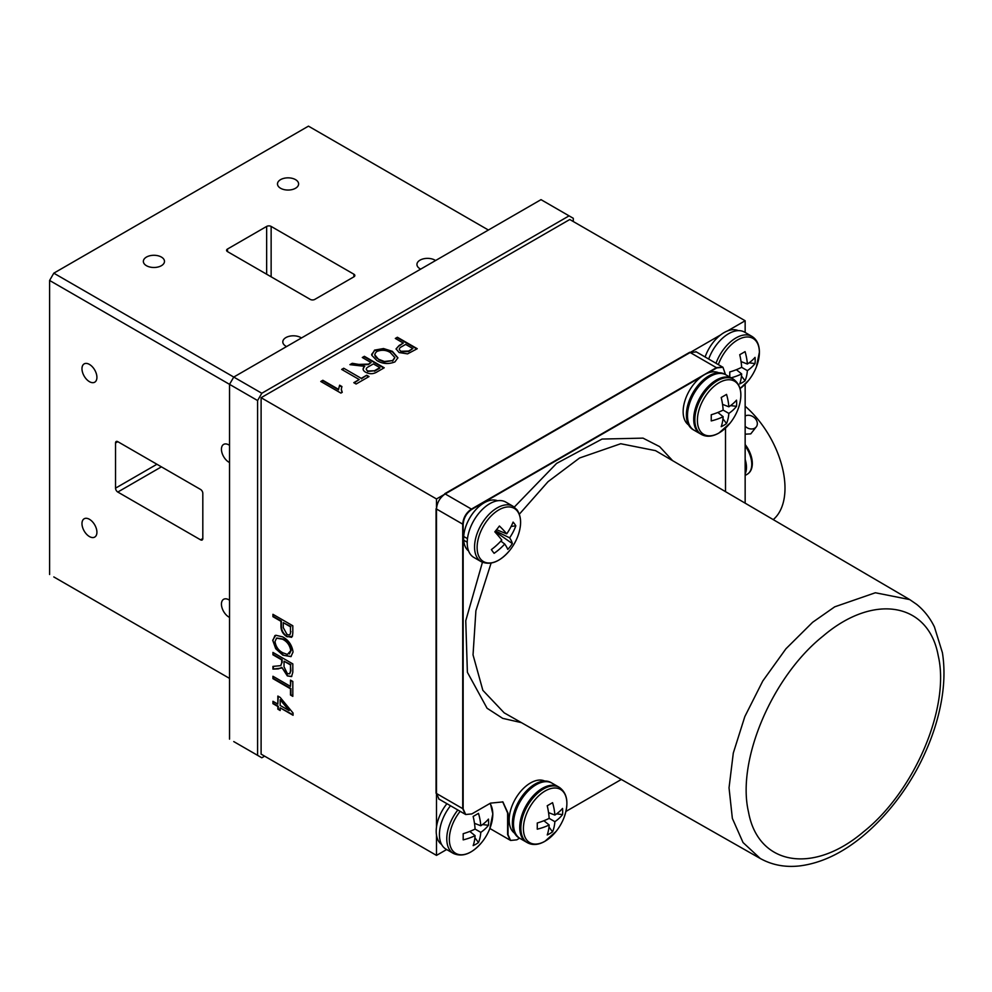<?xml version="1.0" encoding="UTF-8"?>
<svg xmlns="http://www.w3.org/2000/svg" width="992" height="992" viewBox="0 0 992 992"><rect width="100%" height="100%" fill="white"/><g stroke="black" fill="none" stroke-linecap="round" stroke-linejoin="round"><path stroke-width="1.49" d="M89.441 364.424A10.565 6.101 -120 0 0 84.159 363.89A10.565 6.101 -120 0 0 82.547 372.36A10.565 6.101 -120 0 0 89.441 381.672A10.565 6.101 -120 0 0 94.724 382.193A10.565 6.101 -120 0 0 96.348 373.736A10.565 6.101 -120 0 0 89.441 364.424M229.536 445.334A10.565 6.101 -120 0 0 228.904 444.937A10.565 6.101 -120 0 0 223.622 444.416A10.565 6.101 -120 0 0 222.01 452.885A10.565 6.101 -120 0 0 228.904 462.198A10.565 6.101 -120 0 0 229.536 462.52M229.536 600.21A10.565 6.101 -120 0 0 228.904 599.825A10.565 6.101 -120 0 0 223.622 599.292A10.565 6.101 -120 0 0 222.01 607.761A10.565 6.101 -120 0 0 228.904 617.074A10.565 6.101 -120 0 0 229.536 617.408M89.441 519.3A10.565 6.101 -120 0 0 84.159 518.779A10.565 6.101 -120 0 0 82.547 527.248A10.565 6.101 -120 0 0 89.441 536.56A10.565 6.101 -120 0 0 94.724 537.081A10.565 6.101 -120 0 0 96.348 528.612A10.565 6.101 -120 0 0 89.441 519.3M295.517 179.626A10.565 6.101 0 0 0 284.01 178.312A10.565 6.101 0 0 0 277.487 183.942A10.565 6.101 0 0 0 280.575 188.257A10.565 6.101 0 0 0 292.094 189.584A10.565 6.101 0 0 0 298.617 183.942A10.565 6.101 0 0 0 295.517 179.626M435.587 260.524A10.565 6.101 0 0 0 434.98 260.152A10.565 6.101 0 0 0 423.472 258.825A10.565 6.101 0 0 0 416.938 264.455A10.565 6.101 0 0 0 420.038 268.77A10.565 6.101 0 0 0 420.695 269.117M301.456 337.962A10.565 6.101 0 0 0 300.849 337.59A10.565 6.101 0 0 0 289.329 336.263A10.565 6.101 0 0 0 282.807 341.905A10.565 6.101 0 0 0 285.907 346.208A10.565 6.101 0 0 0 286.564 346.568M161.386 257.064A10.565 6.101 0 0 0 149.879 255.75A10.565 6.101 0 0 0 143.356 261.38A10.565 6.101 0 0 0 146.444 265.695A10.565 6.101 0 0 0 157.964 267.022A10.565 6.101 0 0 0 164.486 261.38A10.565 6.101 0 0 0 161.386 257.064M488.399 230.032L308.462 126.145L53.804 273.172L261.814 393.254L257.598 400.545L49.6 280.463L53.804 273.172M310.285 299.41A3.174 1.835 0 0 0 314.774 299.41L353.921 276.818A3.174 1.835 0 0 0 354.851 275.516A3.174 1.835 0 0 0 353.921 274.226L271.138 226.424A3.174 1.835 0 0 0 266.65 226.424L227.503 249.029A3.174 1.835 0 0 0 226.573 250.319A3.174 1.835 0 0 0 227.503 251.621L310.285 299.41M53.804 576.935L229.536 678.392L53.804 576.935M49.6 280.463L49.6 574.504M200.57 539.834A3.174 1.835 -120 0 0 202.157 539.995A3.174 1.835 -120 0 0 202.814 538.544L202.814 493.334A3.174 1.835 -120 0 0 200.57 489.453L117.788 441.663A3.174 1.835 -120 0 0 116.2 441.502A3.174 1.835 -120 0 0 115.543 442.953L115.543 488.151A3.174 1.835 -120 0 0 117.788 492.044L200.57 539.834L202.814 538.544M233.752 741.582L261.814 757.776L233.752 741.582M257.598 755.346L257.598 400.545M229.536 739.152L229.536 384.35L233.752 377.059L541.012 199.652L569.073 215.859L261.814 393.254M573.289 221.526L573.289 218.29L569.073 215.859M264.616 756.164L261.814 757.776M288.374 709.702L280.587 700.265M280.166 710.024L278.268 708.933L278.268 706.242L273.37 703.415L273.37 701.518M293.062 714.786L280.587 708.077M277.847 703.626L278.268 696.31M280.166 697.401L293.062 713.025L293.062 715.282L280.166 707.829L280.166 710.508L277.847 709.168L277.847 706.49L272.949 703.663L272.949 701.282L277.847 704.109L277.847 696.062L280.166 697.401M292.814 672.316L291.561 676.569L287.333 675.924L281.84 667.393L278.38 668.893L272.949 669.104L272.949 666.401L280.662 665.644L281.716 662.916L281.716 659.878L272.949 654.807L272.949 652.426L292.814 663.896L292.814 672.316M291.772 676.432L287.333 675.924M287.754 675.688L281.84 667.393M281.344 668.112L272.949 669.104M273.37 668.868L273.37 666.376M280.872 665.508L281.716 662.916M284.034 666.81L287.32 673.543L289.577 673.853L290.482 671.15L290.482 664.938L284.034 661.218L284.034 666.81M289.763 673.717L290.904 670.902L290.482 664.938M290.904 664.702L284.034 661.218M282.137 662.668L282.137 659.63L273.37 654.571L273.37 652.674M290.482 631.755L290.482 626.82L283.266 622.641L283.266 627.638L286.948 634.297C289.466 635.624 290.644 634.781 290.482 631.755L290.482 626.82M289.949 634.62L290.904 631.52M290.904 626.572L283.687 622.889M291.673 637.335L287.469 636.504C283.464 634.074 281.418 630.54 281.368 625.902L281.368 621.066L273.37 616.441L273.37 614.544M292.814 632.834L292.429 636.294L287.048 636.752C283.042 634.31 280.996 630.776 280.947 626.15L280.947 621.302L272.949 616.689L272.949 614.308L292.814 625.778L292.814 632.834M745.153 332.469L745.153 320.763L569.78 219.505L261.107 397.705L261.107 754.131L436.492 855.389L446.636 849.536M321.197 381.722L322.834 380.779L338.57 389.856L338.532 388.777M338.57 389.372L339.611 385.206L341.93 386.545L341.298 389.236L342.24 392.324L340.901 393.092L320.776 381.474L322.834 380.283L338.57 389.372M339.611 385.206L338.532 389.348M341.298 389.484L342.004 392.46M339.611 385.69L341.769 386.93M376.935 371.988C373.29 374.182 369.508 374.257 365.602 372.211C362.613 370.4 362.328 368.441 364.758 366.358L349.928 364.647L352.272 363.295L358.806 364.424L368.441 364.089L371.07 362.564L362.303 357.504L364.374 356.314L384.226 367.784L376.935 371.988M379.849 367.635L373.401 363.903L368.553 366.705C365.912 368.032 365.602 369.47 367.648 371.02L374.468 370.735L379.428 367.871M366.246 369.396L367.648 371.02M367.648 371.504L374.468 370.735M374.468 371.219L379.849 368.119M362.725 357.74L364.374 356.798L383.805 368.02M350.573 364.758L352.272 363.779L358.806 364.907L368.441 364.572L370.648 362.812M363.084 369.322L364.114 366.953M399.106 352.544L396.056 348.886L399.131 345.476L403.322 343.058L395.324 338.446L397.383 337.255L417.248 348.713L407.563 353.871L399.106 352.544M396.068 349.134L399.131 345.476M399.268 349.42L401.066 351.776L408.58 351.528L412.436 348.812M395.746 338.681L397.383 337.739L416.826 348.961M399.131 345.96L402.901 343.306M394.928 361.906C388.504 364.411 382.49 363.965 376.861 360.542L371.752 355.26L374.554 350.126L383.532 348.552L392.348 351.317L397.891 357.752L394.928 361.906M390.253 352.495C386.111 349.953 381.66 349.606 376.898 351.466C373.624 354.318 374.319 356.959 378.981 359.389L384.338 361.485L392.584 360.567L394.828 357.504L390.253 352.495M374.728 354.764L378.981 359.873L384.338 361.968L392.584 360.567M392.584 361.063L394.816 357.74M371.616 354.417L374.554 350.622L383.532 349.035L392.348 351.8L397.891 358M343.728 368.23L361.274 378.349L366.693 375.224L369.012 376.563L356.116 384.016L353.797 382.676L359.216 379.539L341.67 369.421L343.728 368.23L361.274 378.349M361.274 378.832L366.693 375.224M342.091 369.656L343.728 368.714M354.218 382.912L358.794 379.787M366.693 375.708L368.59 376.811M745.153 320.763L727.558 330.919M720.663 334.899L436.492 498.964L436.492 827.105M261.107 397.705L436.492 498.964M293.062 651.992L290.966 656.617L282.856 655.179L275.726 648.718L272.688 640.224L275.801 635.252L282.621 636.864C288.523 640.001 292.008 645.048 293.062 651.992M291.177 656.481L282.856 655.179M283.278 654.931L275.726 648.718M276.148 648.47L272.688 640.224M275.007 641.539C275.838 646.759 278.479 650.529 282.918 652.823L287.407 654.422L290.743 650.678C289.887 645.321 287.172 641.502 282.584 639.232L276.57 638.154L275.007 641.539M289.379 653.939L291.164 650.43C290.309 645.085 287.593 641.266 283.005 638.984L282.584 639.232M283.005 638.984L276.78 638.042M273.11 639.976L274.92 635.574M290.482 686.39L290.482 680.128L292.814 681.467L292.814 696.359L290.482 695.02L290.482 688.77L272.949 678.64L272.949 676.259L290.482 686.39L290.904 680.376M292.814 695.876L290.904 694.784L290.904 688.522L273.37 678.392L273.37 676.507M436.492 835.066L436.492 855.389M745.153 503.167L745.153 384.226M408.58 351.044L412.858 348.564L405.641 344.398L401.314 346.89C398.759 348.328 398.672 349.792 401.066 351.292L408.58 351.044M289.143 710.632L280.166 699.757L280.166 705.448L289.143 710.632M745.153 416.02A7.936 6.262 -144.9 0 1 754.639 417.93A7.936 6.262 -144.9 0 1 756.412 426.684A7.936 6.262 -144.9 0 1 754.776 428.172A7.936 6.262 -144.9 0 1 745.153 426.287M756.412 426.684L750.77 433.876L745.153 434.186M745.153 406.187A74.412 42.954 60 0 1 773.227 519.622M745.153 461.726A20.733 11.966 60 0 1 745.153 471.448M745.153 445.916A21.725 12.549 60 0 1 751.762 464.293A21.725 12.549 60 0 1 747.261 474.238C750.56 472.242 752.258 468.646 752.345 463.487L750.126 453.108A35.551 35.551 0 0 0 745.265 444.689L745.153 444.552A20.906 12.078 60 0 1 745.265 444.689L745.265 444.689A20.906 12.078 60 0 1 750.126 453.108L750.126 453.108A20.906 12.078 60 0 1 752.32 463.301M745.153 459.395A21.725 12.549 60 0 1 746.48 467.344A21.725 12.549 60 0 1 745.153 473.779M446.933 803.694A30.157 17.41 120 0 0 436.207 831.246A30.157 17.41 120 0 0 441.638 844.527M738.321 330.646A30.157 17.41 120 0 0 705.114 356.984M460.164 811.332A30.727 17.744 120 0 0 449.339 839.294A30.727 17.744 120 0 0 471.064 851.83A30.727 17.744 120 0 0 482.025 842.072L482.025 842.072A52.068 52.068 0 0 0 489.825 828.58L489.825 828.58A30.727 17.744 120 0 0 492.788 814.209A30.727 17.744 120 0 0 489.961 803.458M474.895 837.744L478.491 842.543A49.34 40.052 -130.7 0 1 475.9 844.204A49.34 40.052 -130.7 0 1 473.147 845.63A52.068 27.292 64.2 0 0 475.081 835.661A52.068 32.587 4.6 0 1 463.177 839.877A49.34 4.352 -93.6 0 0 463.177 833.702A52.068 27.292 175.8 0 0 475.081 829.064A52.068 27.292 64.2 0 0 473.147 816.441A49.34 4.352 -26.4 0 0 475.9 814.866A49.34 4.352 -26.4 0 0 478.491 813.353A52.068 32.587 -124.6 0 1 480.798 825.766L474.486 823.31M450.504 805.752A31.942 18.439 120 0 0 439.431 834.57A31.942 18.439 120 0 0 446.053 849.189L453.394 853.43C462.632 857.485 472.18 853.69 482.025 842.072M469.799 831.432L475.081 835.661M470.729 832.176L470.084 831.308M478.491 842.543A52.068 32.587 -124.6 0 0 480.798 832.362L475.081 829.064M480.798 832.362A52.068 32.587 4.6 0 0 488.461 825.282L482.509 824.563M475.602 823.744L474.523 823.62M480.798 825.766A52.068 27.292 175.8 0 0 488.461 819.107A49.34 40.052 10.7 0 1 488.461 825.282M741.483 376.018L745.066 380.816A49.34 40.052 -130.7 0 1 742.475 382.478A49.34 40.052 -130.7 0 1 739.722 383.904A52.068 27.292 64.2 0 0 741.656 373.934A52.068 32.587 4.6 0 1 731.079 377.816M729.765 377.047A49.34 4.352 -93.6 0 0 729.752 371.975A52.068 27.292 175.8 0 0 741.656 367.338A52.068 27.292 64.2 0 0 739.722 354.714A49.34 4.352 -26.4 0 0 742.475 353.14A49.34 4.352 -26.4 0 0 745.066 351.627A52.068 32.587 -124.6 0 1 747.373 364.039L741.061 361.584M708.672 359.042A31.942 18.439 120 0 1 744.57 332.134L751.911 336.375C756.846 339.45 759.351 344.732 759.401 352.21L756.4 366.854A30.727 17.744 120 0 0 759.376 352.482A30.727 17.744 120 0 0 737.639 339.934A30.727 17.744 120 0 0 718.344 364.622M736.374 369.706L741.656 373.934M737.304 370.45L736.659 369.582M745.066 380.816A52.068 32.587 -124.6 0 0 747.373 370.636L741.656 367.338M747.373 370.636A52.068 32.587 4.6 0 0 755.036 363.556L749.084 362.836M742.177 362.018L741.111 361.882M747.373 364.039A52.068 27.292 175.8 0 0 755.036 357.38A49.34 40.052 10.7 0 1 755.036 363.556M748.613 380.345L740.094 388.554A30.727 17.744 120 0 0 748.613 380.345L748.613 380.345A52.068 52.068 0 0 0 756.4 366.854M514.798 542.798L513.596 544.868M502.696 801.796L507.619 813.018L507.619 834.57L510.173 840.199L489.862 828.481L510.595 840.447L516.745 839.84L519.597 838.19M695.888 351.652L722.548 367.052L716.398 367.66L471.423 509.094C466.141 512.728 463.239 517.75 462.718 524.16L462.718 808.641L465.273 814.283L438.613 798.882M716.398 367.66L689.738 352.272L444.763 493.694L471.423 509.094M462.718 524.16L436.071 508.772L436.071 793.253L462.718 808.641M467.48 538.656L463.698 536.474A29.066 16.777 120 0 1 476.346 509.094A29.066 16.777 120 0 1 497.575 500.774A29.066 16.777 120 0 0 469.662 518.122A29.066 16.777 120 0 0 468.596 550.969A29.066 16.777 120 0 1 463.698 540.206L467.22 542.227M509.814 550.3C499.968 561.918 490.42 565.7 481.17 561.658L473.829 557.417L481.17 561.658A31.942 18.439 120 0 1 477.735 558.546A31.942 18.439 120 0 1 483.278 521.408A31.942 18.439 120 0 1 513.124 506.317A31.942 18.439 120 0 0 483.265 521.432A31.942 18.439 120 0 0 477.747 558.558A31.942 18.439 120 0 0 481.17 561.658C490.42 565.7 499.968 561.918 509.814 550.3A52.068 52.068 0 0 0 509.975 550.089A52.068 52.068 0 0 0 517.601 536.796A30.727 17.744 120 0 0 517.514 511.351A30.727 17.744 120 0 0 487.729 519.833A30.727 17.744 120 0 0 480.178 558.583A30.727 17.744 120 0 0 509.814 550.3A52.068 52.068 0 0 0 509.987 550.064A52.068 52.068 0 0 0 517.601 536.796C521.755 525.735 521.594 516.782 517.142 509.962L513.124 506.317L505.784 502.076A31.942 18.439 120 0 0 475.937 517.179A31.942 18.439 120 0 0 470.394 554.305A31.942 18.439 120 0 0 473.829 557.417A31.942 18.439 120 0 1 470.406 554.317A31.942 18.439 120 0 1 475.924 517.192A31.942 18.439 120 0 1 505.784 502.076L513.124 506.317L517.13 509.938C521.594 516.77 521.755 525.723 517.601 536.796A30.727 17.744 120 0 0 517.502 511.339A30.727 17.744 120 0 0 487.704 519.858A30.727 17.744 120 0 0 480.19 558.595A30.727 17.744 120 0 0 509.814 550.3L509.814 550.3A30.727 17.744 120 0 0 509.962 550.101M497.166 528.922A49.34 12.598 -48.6 0 0 499.41 526.02A52.068 12.995 -145.9 0 1 506.701 533.845A52.068 13.045 -145.9 0 0 499.422 526.008A49.34 12.586 -48.6 0 1 497.178 528.91A49.34 12.598 -48.6 0 1 494.822 531.824A52.068 7.713 42.4 0 1 501.803 540.057A52.068 38.415 141.2 0 1 491.375 549.605A49.34 10.168 -110.6 0 0 494.115 553.313A52.068 43.71 -33.4 0 0 504.73 544.025A52.068 7.713 42.4 0 1 507.792 549.407A49.34 48.298 -128.5 0 0 510.198 546.592A49.34 48.286 -128.5 0 1 507.78 549.419A52.068 7.75 42.4 0 0 504.73 544.025L500.861 541.099L504.73 544.025A52.068 43.698 -33.3 0 1 494.103 553.313A49.34 10.143 -110.5 0 1 491.375 549.593A52.068 38.403 141.2 0 0 501.803 540.045A52.068 7.75 42.4 0 0 494.834 531.811A49.34 12.586 -48.6 0 0 497.178 528.91M506.714 533.845A52.068 38.403 141.2 0 0 513.087 522.114A49.34 25.556 2 0 1 515.828 525.834A52.068 43.698 -33.3 0 1 509.628 537.825A52.068 13.045 -145.9 0 1 512.356 543.616A49.34 48.286 -128.5 0 1 510.186 546.604A49.34 48.298 -128.5 0 0 512.368 543.591A52.068 12.995 -145.9 0 0 509.64 537.813A52.068 43.71 -33.4 0 0 515.815 525.822A49.34 25.532 2 0 0 513.087 522.102A52.068 38.415 141.2 0 1 506.701 533.845L496.546 529.703M515.815 525.822L511.128 526.454M509.64 537.813L495.516 530.98L509.628 537.825M545.141 790.971A30.727 17.744 120 0 0 523.416 828.605A30.727 17.744 120 0 0 545.141 841.142A30.727 17.744 120 0 0 556.115 831.383L544.93 841.303C538.433 844.998 532.605 845.469 527.471 842.741A31.942 18.439 120 0 1 522.573 817.148A31.942 18.439 120 0 1 543.442 788.987A31.942 18.439 120 0 1 559.414 787.412C567.548 793.389 569.036 803.545 563.902 817.892L563.902 817.892A30.727 17.744 120 0 0 566.878 803.508A30.727 17.744 120 0 0 545.141 790.971M543.876 820.731L549.159 824.972A52.068 32.587 4.6 0 1 537.255 829.176A49.34 4.352 -93.6 0 0 537.28 826.175A49.34 4.352 -93.6 0 0 537.255 823.013A52.068 27.292 175.8 0 0 549.159 818.375L554.875 821.674A52.068 32.587 4.6 0 0 562.538 814.581L556.586 813.874M562.538 814.581A49.34 40.052 10.7 0 0 562.687 811.506A49.34 40.052 10.7 0 0 562.538 808.418A52.068 27.292 175.8 0 1 554.875 815.077A52.068 32.587 -124.6 0 0 552.569 802.664A49.34 4.352 -26.4 0 1 547.224 805.752A52.068 27.292 64.2 0 1 549.159 818.375M559.414 787.412L552.073 783.172A31.942 18.439 120 0 0 536.102 784.746A31.942 18.439 120 0 0 515.232 812.907A31.942 18.439 120 0 0 520.13 838.5L527.471 842.741M549.159 824.972A52.068 27.292 64.2 0 1 547.224 834.942A49.34 40.052 -130.7 0 0 552.569 831.854L548.985 827.055M544.806 821.488L544.162 820.62M554.875 815.077L548.564 812.609M549.68 813.056L548.613 812.919M552.569 831.854A52.068 32.587 -124.6 0 0 554.875 821.674M719.126 382.701A30.727 17.744 120 0 0 697.401 420.335A30.727 17.744 120 0 0 719.126 432.884A30.727 17.744 120 0 0 730.087 423.113L718.915 433.045C712.405 436.728 706.589 437.212 701.456 434.471A31.942 18.439 120 0 1 696.558 408.878A31.942 18.439 120 0 1 717.427 380.73A31.942 18.439 120 0 1 733.398 379.142C741.52 385.132 743.02 395.287 737.874 409.622L737.874 409.622A30.727 17.744 120 0 0 740.85 395.25A30.727 17.744 120 0 0 719.126 382.701M717.848 412.474L723.143 416.702A52.068 32.587 4.6 0 1 711.239 420.918A49.34 4.352 -93.6 0 0 711.252 417.917A49.34 4.352 -93.6 0 0 711.239 414.755A52.068 27.292 175.8 0 0 723.143 410.105L728.847 413.404A52.068 32.587 4.6 0 0 736.51 406.323L730.571 405.616M736.51 406.323A49.34 40.052 10.7 0 0 736.659 403.248A49.34 40.052 10.7 0 0 736.51 400.16A52.068 27.292 175.8 0 1 728.847 406.807A52.068 32.587 -124.6 0 0 726.541 394.394A49.34 4.352 -26.4 0 1 721.209 397.482A52.068 27.292 64.2 0 1 723.143 410.105M733.398 379.142L726.057 374.902A31.942 18.439 120 0 0 710.086 376.489A31.942 18.439 120 0 0 689.217 404.637A31.942 18.439 120 0 0 694.115 430.243L701.456 434.471M723.143 416.702A52.068 27.292 64.2 0 1 721.209 426.672A49.34 40.052 -130.7 0 0 726.541 423.584L722.957 418.798M718.791 413.218L718.146 412.35M728.847 406.807L722.536 404.352M723.652 404.786L722.585 404.662M726.541 423.584A52.068 32.587 -124.6 0 0 728.847 413.404M512.356 543.616L495.082 531.514M823.1 636.058C772.061 676.606 736.448 760.728 748.501 811.989C758.037 865.198 812.857 875.031 863.648 831.705C914.599 791.306 950.348 706.899 938.234 655.762C928.673 602.392 873.642 592.881 823.1 636.058M909.738 599.59L916.695 604.388C924.085 610.365 930 617.88 934.427 626.932L942.4 652.662C944.806 667.74 944.446 684.034 941.309 701.542C938.172 718.977 932.592 736.448 924.581 753.957C912.404 781.076 891.399 812.287 862.767 836.169C842.134 853.194 821.264 863.09 800.16 865.855C785.528 867.591 772.222 865.136 760.269 858.489L743.033 842.53L732.356 818.4L729.033 787.822L733.299 753.052L744.818 716.608L762.786 680.996L785.937 648.78L812.634 622.282L834.718 606.831L875.353 592.757L909.726 599.59L655.538 450.653L620.719 443.734L579.576 457.994L548.068 481.653L519.349 514.191M514.836 542.736L513.571 544.93M491.102 563.109L475.9 610.737L473.035 654.894L482.856 690.333L504.172 712.826L760.256 858.489M565.911 811.444L621.314 779.464M701.022 377.022L471.845 509.33C466.562 512.976 463.673 517.998 463.152 524.396L463.152 808.889L465.694 814.519L471.845 813.911L490.507 803.136L502.907 801.908L508.04 813.266L508.04 834.818L510.595 840.447M465.694 814.519L439.034 799.13L436.492 793.501L463.152 808.889M463.152 524.396L436.492 509.008L436.492 793.501M436.492 509.008C437.001 502.622 439.902 497.6 445.185 493.942L471.845 509.33M716.819 367.896L690.159 352.507L696.31 351.9L722.97 367.288L716.819 367.896L707.916 373.042M725.512 374.592L722.97 367.288M690.159 352.507L445.185 493.942M725.512 491.66L725.512 428.085M514.29 507.086L556.599 463.4L602.045 439.059L643.014 438.129L659.593 446.611L672.663 460.697M521.432 722.635L502.671 718.344L487.06 708.238L467.381 672.266L465.756 620.744L482.434 562.29M514.6 833.193A30.157 17.41 -60 0 1 509.169 819.913A30.157 17.41 -60 0 1 521.78 790.14A30.157 17.41 -60 0 1 544.707 781.026M718.679 372.769A30.157 17.41 120 0 0 704.469 374.703A30.157 17.41 120 0 0 685.001 400.52A30.157 17.41 120 0 0 688.572 424.923M686.377 414.966A31.942 18.439 120 0 0 692.986 429.586L700.327 433.826A31.942 18.439 120 0 1 693.718 419.207A31.942 18.439 120 0 1 707.656 387.054A31.942 18.439 120 0 1 732.27 378.498L724.929 374.257A31.942 18.439 120 0 0 700.315 382.813A31.942 18.439 120 0 0 686.377 414.966M534.986 784.102A31.942 18.439 120 0 0 514.116 812.25A31.942 18.439 120 0 0 519.014 837.856L526.355 842.096A31.942 18.439 120 0 1 521.457 816.49A31.942 18.439 120 0 1 542.326 788.342A31.942 18.439 120 0 1 558.298 786.755L550.957 782.527A31.942 18.439 120 0 0 534.986 784.102M353.921 276.818L353.921 274.226M271.138 276.818L271.138 226.424M266.65 274.226L266.65 226.424M227.503 251.621L227.503 249.029M117.788 441.663L115.543 442.953M156.934 464.256L115.543 488.151M161.423 466.848L117.788 492.044M457.845 809.993A31.942 18.439 120 0 0 446.772 838.81A31.942 18.439 120 0 0 453.394 853.43M751.911 336.375A31.942 18.439 120 0 0 716.013 363.27M745.153 475.453L747.261 474.238M490.333 803.235L492.826 813.936L489.825 828.58M556.115 831.383A52.068 52.068 0 0 0 563.902 817.892M730.087 423.113A52.068 52.068 0 0 0 737.874 409.622"/></g></svg>
